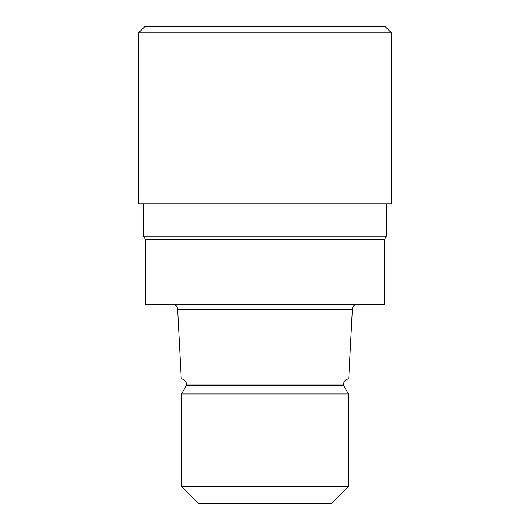 <?xml version="1.0" encoding="UTF-8"?>
<svg xmlns="http://www.w3.org/2000/svg" width="530" height="530" viewBox="0 0 530 530"><rect width="100%" height="100%" fill="white"/><g stroke="black" fill="none" stroke-linecap="round" stroke-linejoin="round"><path stroke-width="0.79" d="M386.489 236.155L384.502 239.606L265 239.606L384.502 239.606L384.502 304.333L145.498 304.333L145.498 239.606L265 239.606L145.498 239.606L143.511 236.155L386.489 236.155L386.489 203.758M352.384 309.315L348.733 379.023L181.267 379.023L177.616 309.315L352.384 309.315C352.682 306.287 354.338 304.631 357.366 304.333M348.647 379.023C346.328 379.149 344.752 380.295 343.917 382.461L343.672 383.998L186.328 383.998L186.328 385.595L343.672 385.595L348.501 393.962L348.501 486.619L181.498 486.619L198.379 503.5L331.621 503.5L348.501 486.619M186.328 385.595L181.498 393.962L348.501 393.962M265 32.873L391.471 32.873L385.098 26.5L144.902 26.5L138.529 32.873L265 32.873M138.529 32.873L138.529 203.758L391.471 203.758L391.471 32.873M343.672 383.998L343.672 385.595M181.498 393.962L181.498 486.619M186.328 383.998L186.083 382.461C185.248 380.295 183.672 379.149 181.353 379.023M177.616 309.315C177.318 306.287 175.662 304.631 172.634 304.333M143.511 203.758L143.511 236.155"/></g></svg>
